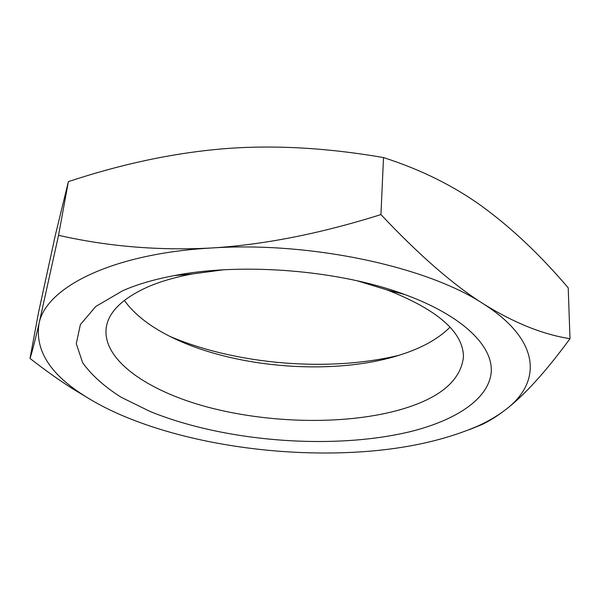 <?xml version="1.0" encoding="UTF-8"?>
<svg xmlns="http://www.w3.org/2000/svg" width="600" height="600" viewBox="0 0 600 600"><rect width="100%" height="100%" fill="white"/><g stroke="black" fill="none" stroke-linecap="round" stroke-linejoin="round"><path stroke-width="0.9" d="M398.993 355.298C328.86 372.337 236.505 364.74 170.1 336.48M450.022 327.18C439.365 337.86 424.553 346.5 405.6 353.115L398.115 355.567C329.025 376.928 225.562 367.23 163.935 333.24C146.317 323.625 133.118 312.675 124.343 300.405M223.298 269.827L192.255 273.968C175.267 277.163 160.53 281.445 148.042 286.815C122.535 298.312 108.6 311.895 106.23 327.562C101.993 359.865 147.488 391.05 207.78 407.145C268.462 423.217 342.03 425.002 396.158 410.82C438.217 399.577 460.658 381.615 463.463 356.933C463.305 332.25 437.933 309.938 387.345 290.01L357.39 280.853M411.015 431.467C333.555 450.36 224.985 441.982 150.18 411.518L121.087 397.23C104.317 386.58 91.5 375.075 82.627 362.715L76.29 343.665L80.385 324.548L95.812 306.457L122.797 290.663C137.175 284.385 154.32 279.368 174.24 275.603C242.438 262.237 339.75 270.24 404.85 294.555C464.243 316.305 494.153 347.355 491.1 373.433C487.74 399.623 455.467 420.278 411.015 431.467M91.328 400.035L72.008 388.38C58.695 379.853 44.693 369.87 30 358.425L38.49 312.705L55.373 235.058L68.385 181.627L58.545 235.312C108.052 246.54 159 250.763 211.388 247.995C111.045 253.65 45.6 287.858 39.008 323.685C35.017 349.252 49.065 372.577 81.142 393.653C94.972 402.84 110.94 411.067 129.045 418.335C187.17 441.668 262.072 453.908 332.355 452.963C389.168 452.213 437.52 443.303 477.42 426.232C488.077 421.418 497.355 415.987 505.245 409.942C497.287 416.048 489.623 420.87 482.265 424.41L469.605 429.577M211.388 247.995C310.763 241.32 427.62 266.798 483.518 303.945C541.68 340.965 541.507 382.897 505.245 409.942C524.092 395.61 545.678 371.858 570 338.692C542.85 334.47 514.028 322.89 483.518 303.945C453.158 284.775 418.965 254.978 380.94 214.575C320.265 233.67 263.752 244.808 211.388 247.995M30 358.425C31.65 353.798 34.65 342.218 39.008 323.685L58.545 235.312M68.385 181.627C121.538 164.002 173.07 153.06 222.99 148.815C272.7 144.75 326.212 147.667 383.513 157.567C421.433 169.755 454.778 186.39 483.57 207.48C512.64 228.877 540.855 255.667 568.215 287.85L570 338.692M383.513 157.567L380.94 214.575M192.255 273.968L174.24 275.603M387.345 290.01L404.85 294.555M81.142 393.653L72.008 388.38M477.42 426.232L482.265 424.41"/></g></svg>
